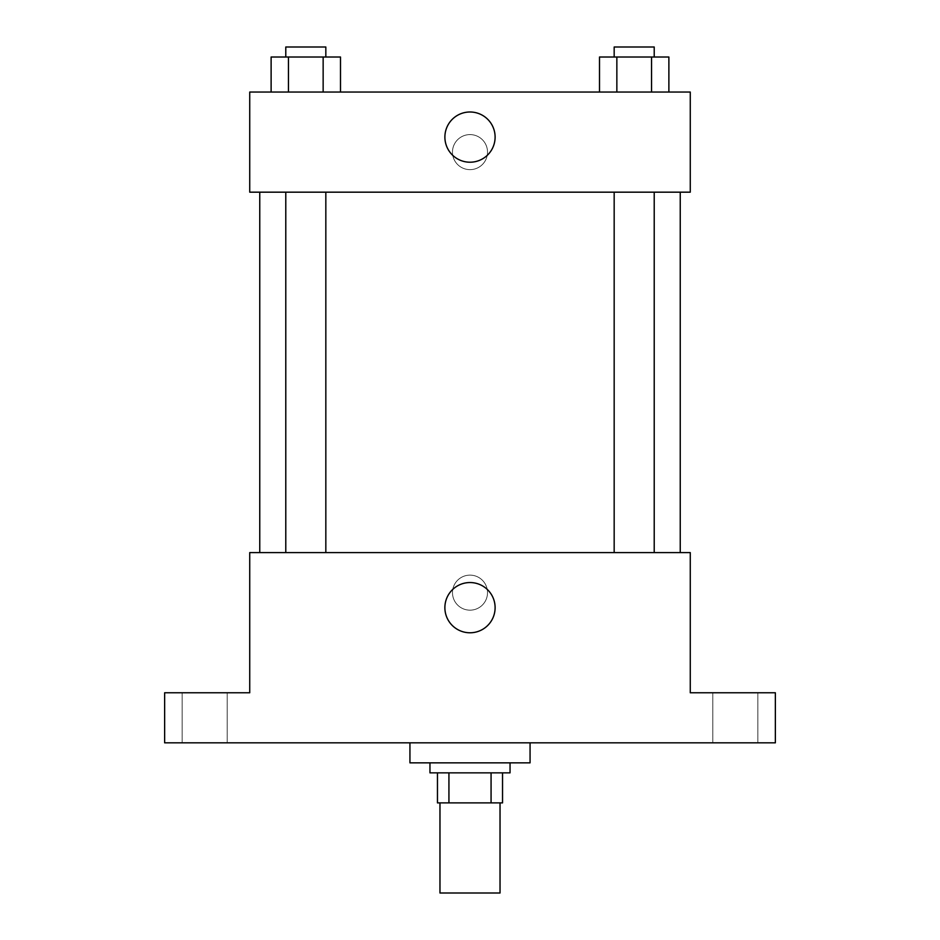 <?xml version="1.0" encoding="UTF-8"?>
<svg xmlns="http://www.w3.org/2000/svg" width="940" height="940" viewBox="0 0 940 940"><rect width="100%" height="100%" fill="white"/><g stroke="black" fill="none" stroke-linecap="round" stroke-linejoin="round"><path stroke-width="0.7" stroke-dasharray="4.7 3.53" d="M500.033 893L439.967 893M500.033 802.889L439.967 802.889L500.033 802.889M448.932 802.889L437.464 802.889L437.464 772.856L448.932 772.856L448.932 802.889L502.536 802.889M491.068 772.856L448.932 772.856L491.068 772.856L491.068 802.889M448.932 772.856L437.464 772.856M429.956 772.856L510.044 772.856M470 762.845L429.956 762.845L470 762.845M530.066 762.845L409.934 762.845M530.066 742.823L409.934 742.823L530.066 742.823M204.685 742.823L227.21 742.823L204.685 742.823M735.315 742.823L757.84 742.823L735.315 742.823M164.641 742.823L775.359 742.823L775.359 692.768L690.266 692.768L690.266 552.603L249.734 552.603L249.734 692.768L164.641 692.768L164.641 742.823M487.519 592.647A17.519 17.519 0 0 0 461.235 577.477A17.519 17.519 0 0 0 461.235 607.816A17.519 17.519 0 0 0 487.519 592.647A17.519 17.519 0 0 0 461.235 577.477A17.519 17.519 0 0 0 461.235 607.816A17.519 17.519 0 0 0 487.519 592.647M735.315 692.768L757.84 692.768L735.315 692.768M204.685 692.768L227.21 692.768L204.685 692.768M680.243 552.603L259.757 552.603L680.243 552.603M325.828 552.603L285.784 552.603L325.828 552.603L285.784 552.603L325.828 552.603L325.828 192.171L285.784 192.171L325.828 192.171M654.216 552.603L614.173 552.603L654.216 552.603L614.173 552.603L654.216 552.603L654.216 192.171L614.173 192.171L654.216 192.171M249.734 610.166L249.746 575.127L249.734 610.166M690.266 575.127L690.254 610.166L690.266 575.127M495.11 607.663A25.11 25.11 0 0 1 457.439 629.412A25.11 25.11 0 0 1 457.439 585.914A25.11 25.11 0 0 1 495.11 607.663M680.243 192.171L259.757 192.171L680.243 192.171M249.734 192.171L690.266 192.171L690.266 92.05L249.734 92.05L249.734 192.171M487.519 152.127A17.519 17.519 0 0 0 461.235 136.946A17.519 17.519 0 0 0 461.235 167.297A17.519 17.519 0 0 0 487.519 152.127A17.519 17.519 0 0 0 461.235 136.946A17.519 17.519 0 0 0 461.235 167.297A17.519 17.519 0 0 0 487.519 152.127M271.12 92.05L271.12 57.011L288.463 57.011L288.463 92.05L271.12 92.05L340.491 92.05L271.12 92.05L340.491 92.05L271.12 92.05L340.491 92.05L271.12 92.05L288.463 92.05L288.463 57.011L340.491 57.011L323.149 57.011L323.149 92.05L323.149 57.011L271.12 57.011L340.491 57.011L340.491 92.05M599.509 92.05L599.509 57.011L616.852 57.011L616.852 92.05L599.509 92.05L668.88 92.05L599.509 92.05L668.88 92.05L599.509 92.05L668.88 92.05L599.509 92.05L616.852 92.05L616.852 57.011L668.88 57.011L651.538 57.011L651.538 92.05L651.538 57.011L599.509 57.011L668.88 57.011L668.88 92.05M249.734 169.647L249.746 134.608L249.734 169.647M690.266 134.608L690.254 169.647L690.266 134.608M495.11 137.111A25.11 25.11 0 0 1 457.439 158.848A25.11 25.11 0 0 1 457.439 115.362A25.11 25.11 0 0 1 495.11 137.111M654.216 57.011L614.173 57.011L654.216 57.011L614.173 57.011L654.216 57.011L654.216 47L614.173 47L654.216 47L614.173 47L614.173 57.011M325.828 57.011L285.784 57.011L325.828 57.011L285.784 57.011L325.828 57.011L325.828 47L285.784 47L325.828 47L285.784 47L285.784 57.011M651.538 57.011L651.538 92.05M616.852 57.011L616.852 92.05M323.149 57.011L323.149 92.05M288.463 57.011L288.463 92.05M227.21 742.823L227.21 692.768L227.21 742.823M182.16 742.823L182.16 692.768L182.16 742.823M757.84 742.823L757.84 692.768L757.84 742.823M712.79 742.823L712.79 692.768L712.79 742.823M285.784 192.171L285.784 552.603M614.173 192.171L614.173 552.603"/><path stroke-width="1.41" d="M439.967 802.889L439.967 893L500.033 893L500.033 802.889M491.068 772.856L491.068 802.889L437.464 802.889L437.464 772.856M491.068 802.889L502.536 802.889L502.536 772.856L502.536 802.889M510.044 762.845L510.044 772.856L429.956 772.856L429.956 762.845M448.932 772.856L448.932 802.889M409.934 742.823L409.934 762.845L530.066 762.845L530.066 742.823M775.359 742.823L164.641 742.823L164.641 692.768L249.734 692.768L249.734 552.603L690.266 552.603L690.266 692.768L775.359 692.768L775.359 742.823M495.11 607.663A25.11 25.11 0 0 1 457.439 629.412A25.11 25.11 0 0 1 457.439 585.914A25.11 25.11 0 0 1 495.11 607.663M680.243 192.171L680.243 552.603M614.173 552.603L614.173 192.171M325.828 192.171L325.828 552.603M690.266 192.171L249.734 192.171L249.734 92.05L690.266 92.05L690.266 192.171M495.11 137.111A25.11 25.11 0 0 1 457.439 158.848A25.11 25.11 0 0 1 457.439 115.362A25.11 25.11 0 0 1 495.11 137.111M668.88 92.05L668.88 57.011L599.509 57.011L599.509 92.05M651.538 57.011L651.538 92.05M616.852 57.011L616.852 92.05M614.173 57.011L614.173 47L654.216 47L654.216 57.011M340.491 92.05L340.491 57.011L271.12 57.011L271.12 92.05M323.149 57.011L323.149 92.05M288.463 57.011L288.463 92.05M285.784 57.011L285.784 47L325.828 47L325.828 57.011M259.757 192.171L259.757 552.603M654.216 552.603L654.216 192.171M285.784 192.171L285.784 552.603"/></g></svg>
